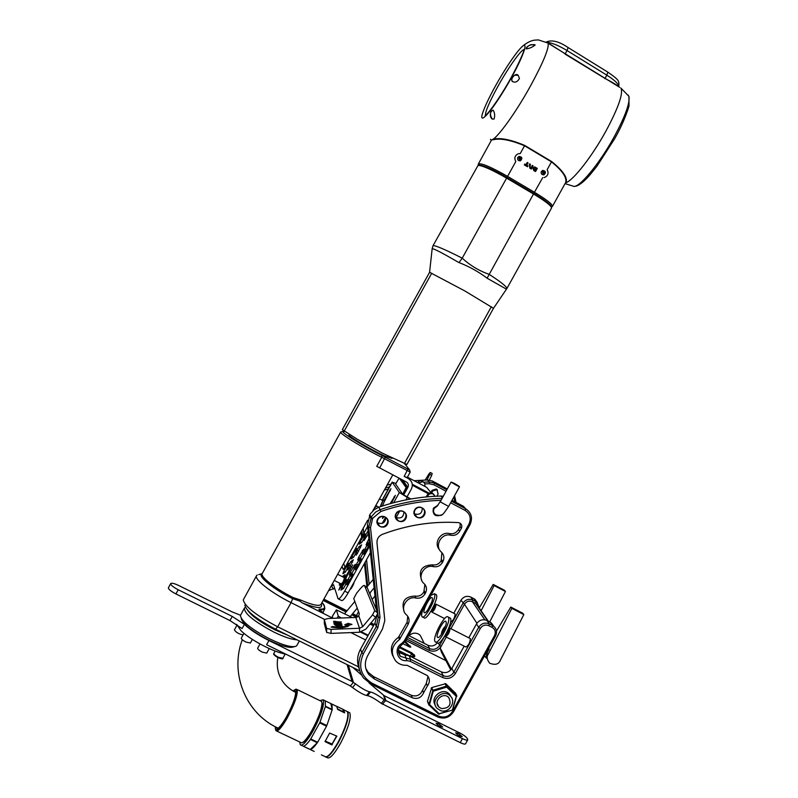<?xml version="1.0" encoding="UTF-8"?>
<svg xmlns="http://www.w3.org/2000/svg" width="798" height="798" viewBox="0 0 798 798"><rect width="100%" height="100%" fill="white"/><g stroke="black" fill="none" stroke-linecap="round" stroke-linejoin="round"><path stroke-width="1.2" d="M383.998 500.346L390.96 488.695L384.327 501.573L384.227 500.476M345.644 576.555L352.696 564.834L345.913 578.221L345.863 576.695M341.055 585.662L341.813 585.612L343.848 582.829L345.913 578.221M341.813 585.612L338.791 590.071L340.806 585.263M382.432 505.852L384.327 501.573M384.057 516.665L382.541 518.451L383.11 516.496M390.192 503.668L395.359 495.299L391.459 503.319M369.424 543.528L366.9 545.463L364.925 549.024L363.718 554.311L369.524 544.426M360.297 561.363L361.205 558.74L358.502 560.615L356.526 564.176L355.27 569.553L360.297 561.363M368.915 538.69L366.053 544.825L369.294 542.301M395.948 483.428L392.257 482.251L399.339 492.526L410.122 499.119M342.043 566.4L343.16 569.463L345.295 566.959L367.619 526.431M369.693 546.002L344.676 591.128C341.344 596.894 339.14 599.428 338.063 598.739L333.594 584.884L333.015 585.024L333.764 585.403M340.616 583.677L339.3 585.213L339.719 583.218M342.292 576.625L345.095 574.64L344.028 577.513M368.377 533.603L364.048 540.535L365.235 535.448L368.127 531.209M343.768 571.169L348.616 563.258L347.349 568.485L345.424 571.976L342.871 573.732L343.768 571.169L345.394 571.996M351.938 556.435L356.796 548.515L355.579 553.652L353.644 557.144L351.05 558.979L351.938 556.435L353.504 557.243M347.589 569.752L348.816 565.064L350.751 561.583L353.354 559.757L348.856 568.804L347.589 569.752L348.068 570.001M360.107 541.712L364.975 533.762L363.798 538.83L361.863 542.311L359.22 544.216L360.107 541.712L361.624 542.5M355.828 554.879L357.025 550.251L358.96 546.77L361.604 544.874L357.125 553.892L355.828 554.879L356.307 555.129M343.549 588.405L345.524 584.834L346.821 579.398L341.873 587.468L340.955 590.121L343.549 588.405M351.838 576.625L352.756 573.971L350.103 575.767L348.127 579.328L346.831 584.784L351.838 576.625M351.958 573.223L353.943 569.662L355.2 564.306L350.232 572.395L349.315 575.019L351.958 573.223M360.377 558.051L362.352 554.48L363.569 549.224L358.581 557.323L357.684 559.917L360.377 558.051M341.075 583.917L340.886 585.572L343.509 582.66C345.165 579.607 345.893 577.592 345.694 576.605L344.287 577.642M344.666 431.489L342.861 431.369C340.856 432.307 363.878 446.541 381.953 455.459L409.603 469.952L410.212 472.107L381.753 457.294C362.751 447.937 338.591 432.975 340.736 431.987L341.215 431.848M340.686 432.087L262.323 573.383C259.4 576.166 275.18 588.675 293.125 597.552L300.347 599.926L300.028 601.163L292.597 598.66C273.335 589.143 256.996 575.737 261.864 573.722L258.742 574.61M403.618 495.029L407.908 487.299C408.865 485.094 408.357 483.329 406.401 482.022L376.736 466.341L381.753 457.294L381.953 455.459M400.057 478.66L406.79 487.867L403.299 494.8M406.96 496.994L411.329 489.114C413.244 484.705 412.237 481.184 408.317 478.561L404.197 476.376L407.16 477.613M392.117 458.401L384.586 455.947C371.12 449.922 346.801 435.369 349.055 434.73L349.245 434.391M407.15 477.633L410.212 472.107L409.583 469.892L404.815 463.927M493.473 308.327L406.92 464.456L382.451 453.204L356.985 439.07L342.322 429.633L429.583 272.308M382.451 453.204L356.985 439.07M395.698 483.887L399.06 478.132M395.599 484.057L402.771 494.331L410.771 498.999M399.399 478.311L406.112 487.508L402.721 494.261M437.523 490.092L436.287 488.975L432.087 490.351L430.88 492.526M424.007 482.331L421.005 480.665L419.07 481.164L417.633 482.571M370.232 594.67L370.063 592.754M451.379 669.153L440.207 648.046L441.324 651.936L450.79 669.901M440.207 648.046L446.291 637.073M406.631 639.008L429.115 650.34C434.042 652.215 438.032 650.909 441.114 646.43L439.608 645.363C437.045 649.093 433.723 650.18 429.623 648.614L407.499 637.452M453.773 497.104L454.87 501.762M424.945 483.867L429.384 483.728L434.032 484.835L445.992 491.199M384.367 490.052L388.337 489.044M369.165 584.246L366.551 559.667M363.778 533.623L363.21 528.226M374.302 508.206L376.726 506.052M414.391 513.732L414.681 513.912C419.688 515.189 422.222 513.234 422.272 508.057M395.698 517.204L396.087 517.473C401.035 518.929 403.648 517.074 403.908 511.907M377.324 522.461L377.793 522.81C382.661 524.476 385.354 522.74 385.873 517.603M324.317 623.477L326.641 632.425L331.05 633.383L359.539 632.265L365.803 629.163L375.659 617.323L377.843 613.093L367.22 587.687M374.741 610.64L364.516 585.552C363.958 585.074 362.651 586.031 360.586 588.395L356.676 593.084L353.743 598.52L359.309 613.852L358.711 615.707L362.681 626.719L372.546 614.869L374.741 610.64L377.843 613.093M362.681 626.719L359.549 628.265L331.06 629.373L331.05 633.383M331.06 629.373L326.641 628.415L324.317 619.557L328.038 618.5L355.758 617.462L358.711 615.707M493.822 626.36L491.259 622.819L486.97 620.515C482.68 618.849 479.189 619.986 476.486 623.926L468.785 637.821M376.965 615.517L374.97 623.088L360.556 649.093C357.075 655.717 356.656 662.38 359.29 669.083M443.209 496.226L440.995 496.057C419.928 496.546 399.209 500.256 378.831 507.209L374.262 509.633L370.192 514.062L367.449 524.835L376.437 609.682M451.488 501.224L465.583 508.715L463.458 506.321L452.027 500.256M464.177 646.151L451.848 668.405C449.144 672.355 445.633 673.512 441.314 671.876L409.085 655.707L404.975 654.939L398.441 652.215M437.713 505.513L433.713 508.226C432.456 511.119 433.105 513.423 435.658 515.139L438.83 515.668M377.943 519.259C376.746 521.922 377.255 524.146 379.479 525.932C384.885 529.852 391.18 520.615 385.394 517.254C382.392 515.817 379.908 516.486 377.943 519.259M396.267 513.752C395.05 516.505 395.618 518.77 397.973 520.525C403.509 524.216 409.404 514.76 403.509 511.648C400.566 510.361 398.152 511.059 396.267 513.752M414.92 510.072C413.683 512.895 414.292 515.189 416.765 516.924C422.401 520.406 427.957 510.79 421.982 507.887C419.09 506.71 416.736 507.438 414.92 510.072M450.92 628.714L464.466 604.276C466.511 601.293 469.164 600.435 472.416 601.712L476.326 603.807L478.331 606.709M479.688 608.665L476.955 602.231L472.885 600.036C468.815 598.45 465.503 599.517 462.94 603.238L448.855 628.674M444.616 636.325L439.608 645.363L438.371 643.038M456.047 502.381L454.581 495.648M446.78 489.773L434.082 483.029L429.184 481.992L423.838 482.172M389.504 486.95L385.564 487.897M361.833 530.7L362.412 536.086M365.185 562.131L367.718 585.971M341.185 622.131L335.3 622.36L335.479 622.969L334.093 623.029L333.594 621.303L341.185 622.131M333.893 623.278L335.34 623.757L333.893 623.278M336.018 623.228L341.604 623.487L336.018 623.228M334.163 624.226L341.893 624.405L334.163 624.226M349.654 624.694L349.644 625.053C346.202 627.827 340.038 628.495 331.14 627.048L333.015 626.58C339.858 627.677 344.586 627.158 347.2 625.034L344.776 624.644L348.327 623.418L351.968 624.405L349.654 624.984M340.367 624.944L334.99 625.143L336.846 626.011L342.342 625.802L340.367 625.423M440.945 500.306C420.596 501.004 400.576 504.715 380.895 511.438L372.656 518.341L370.511 527.538L380.008 617.413L377.883 627.657L363.339 653.911C357.943 666.4 360.826 676.145 371.998 683.168L438.701 716.115C444.356 718.22 448.955 716.684 452.496 711.517L494.501 635.687C496.027 632.176 495.249 629.423 492.166 627.408L488.795 625.682C485.344 624.335 482.521 625.253 480.336 628.435L455.459 673.342C452.187 678.12 447.937 679.527 442.71 677.552L410.172 661.263L406.85 660.634C397.304 661.931 393.244 648.066 401.833 643.427L404.247 640.934L468.945 524.176C471.448 518.411 470.162 513.822 465.074 510.411L465.583 508.715C471.438 512.645 472.925 517.932 470.032 524.585L406.671 639.118L402.411 644.305C397.903 647.886 397.234 651.896 400.406 656.355L410.731 659.397L443.229 675.687C447.588 677.332 451.129 676.165 453.853 672.185L478.71 627.318C481.433 623.338 484.955 622.191 489.274 623.876L493.593 626.191C496.665 628.844 497.314 632.096 495.548 635.936L453.603 711.666C449.523 717.631 444.227 719.397 437.703 716.973L371.06 684.076L363.499 677.971C357.883 670.14 357.305 661.732 361.783 652.754L376.317 626.52L378.252 617.213L377.863 613.532M377.803 612.994L368.746 527.418L371.519 516.545L375.629 512.077L380.227 509.633C400.476 502.72 421.075 498.969 442.012 498.391M445.793 636.814L465.852 646.998C468.446 645.692 469.952 642.919 470.361 638.669L470.052 638.47M441.863 514.75C435.299 517.224 432.486 515.019 433.424 508.117L437.972 505.164M377.634 519.159C381.065 512.865 390.97 518.052 387.449 524.276C384.038 530.56 374.112 525.403 377.634 519.159M395.968 513.643C399.389 507.368 409.254 512.555 405.733 518.76C402.332 525.034 392.456 519.877 395.968 513.643M414.631 509.962C418.042 503.698 427.848 508.875 424.346 515.069C420.945 521.333 411.13 516.176 414.631 509.962M465.074 510.411L450.641 502.75M461.344 528.326C462.311 526.091 461.803 524.326 459.828 523.019L458.301 522.6C432.516 521.074 407.18 525.004 382.282 534.381C378.601 536.057 376.836 538.879 376.985 542.83L384.826 620.555L382.521 628.894L367.519 655.996C364.197 662.689 364.666 668.914 368.925 674.689L374.322 678.978L412.297 697.771C417.504 699.497 421.284 697.811 423.638 692.724L427.419 685.901C430.032 682.29 429.992 678.859 427.309 675.597L407.03 665.273C402.541 665.572 398.791 664.155 395.758 661.053C390.182 653.033 391.429 645.841 399.499 639.467L408.097 624.405C409.793 620.854 409.304 617.722 406.651 615.009L406.601 614.969C399.11 608.924 406.601 595.458 416.007 598.071C419.848 598.67 422.84 597.303 424.965 593.971L425.494 593.014C427.189 589.453 426.701 586.311 424.037 583.577C416.536 577.503 424.017 563.986 433.414 566.65C437.254 567.278 440.227 565.922 442.361 562.58L442.89 561.632C444.586 558.071 444.097 554.909 441.444 552.166C433.962 546.051 441.454 532.535 450.82 535.249C454.641 535.887 457.623 534.54 459.748 531.209L461.344 528.326L460.027 526.72L460.217 523.259M424.815 486.381L424.875 483.658L423.07 481.673L418.332 482.94M436.905 496.196L438.152 493.942L436.845 489.633L432.626 491.019L431.568 492.935M426.232 496.925L427.319 494.959C428.636 493.034 430.361 492.456 432.506 493.254L434.052 494.63M427.239 496.835L427.888 495.678C429.204 493.743 430.94 493.164 433.085 493.952L435.06 496.276M450.621 621.662L450.93 621.812C453.314 620.515 454.72 617.911 455.169 614.001L454.92 613.832M453.783 613.253L460.985 600.256C463.528 596.555 466.81 595.498 470.84 597.084L474.89 599.258L477.264 602.48M408.586 635.487L427.937 645.263C431.558 646.729 434.681 645.921 437.314 642.849M414.102 480.695L427.479 479.957L432.336 480.985L447.259 488.925M387.12 485.094L391.02 484.216M366.92 586.929L364.427 563.488M361.654 537.453L361.085 532.057M356.437 615.547L358.551 611.747M335.3 622.36L335.3 622.979M334.97 621.253L334.97 622.989M335.15 621.861L335.15 622.989M341.035 621.642L341.035 622.141M335.18 623.228L335.18 623.757M337.714 624.844L337.714 625.981M337.773 625.043L337.773 625.971M439.489 549.662C433.194 543.159 440.775 531.059 449.563 533.603C453.374 534.241 456.326 532.894 458.451 529.583L460.027 526.72M421.713 580.336C418.222 570.64 421.733 565.473 432.257 564.834C436.067 565.453 439.04 564.106 441.154 560.795L441.893 552.605M404.017 611.059C401.125 601.552 404.766 596.555 414.94 596.076C418.77 596.685 421.733 595.328 423.858 592.006L424.865 584.445M392.796 655.886C389.773 648.425 391.688 642.22 398.521 637.253L407.08 622.28L407.758 616.255M365.793 668.415L368.117 672.275L373.484 676.544L411.259 695.258C416.436 696.973 420.197 695.297 422.541 690.24L426.302 683.447L428.007 676.425M370.402 552.715L348.137 592.884C344.806 598.64 342.591 601.173 341.494 600.475L338.472 598.949M343.639 563.528L345.065 567.368M334.701 588.335L328.716 590.44M332.547 583.528L333.015 585.024L330.951 586.41M331.549 586.101L333.504 589.203M432.147 473.453L431.688 475.379L429.763 474.351L426.97 479.967M429.763 474.351L430.302 472.476L429.144 473.633L425.214 480.017M431.688 475.379L429.344 480.077M321.185 604.016C323.24 609.054 316.876 608.645 302.083 602.789L300.028 601.163M445.902 660.624L405.843 640.435M374.192 624.495L371.02 622.889M358.083 616.375L352.666 613.642M347.02 610.809L323.888 599.148M324.447 619.348L291.061 602.64C270.961 592.715 253.355 578.67 256.667 575.508L257.215 575.039M365.624 639.956L350.93 632.605M302.083 602.789L333.055 618.31M360.646 632.146L367.928 635.797M398.382 651.068L406.052 654.919M256.467 575.867L243.27 599.897C244.757 606.5 256.228 615.457 277.664 626.799L358.492 666.849M366.621 670.879L367.339 671.228M359.768 670.879L275.569 629.203C256.447 619.108 246.213 611.078 244.846 605.103M410.052 647.138L403.19 643.767L409.125 646.759M409.065 646.719L410.172 647.198M405.663 654.011L405.653 653.991C410.172 656.165 412.995 657.073 414.122 656.704L411.678 653.771L411.928 652.914L414.79 655.806C415.16 657.662 412.117 657.063 405.663 654.011L398.431 650.38L405.603 653.971M412.177 656.594L414.232 654.579M352.307 617.592L336.377 609.842L338.282 616.176L341.245 618.011M332.547 617.323L332.377 616.315M380.506 506.64L383.309 499.987L382.461 500.406M378.88 507.189L375.778 505.553L379.399 499.019M380.197 506.75L382.821 500.595M247.609 610.28C251.749 616.076 260.776 622.56 274.682 629.732L287.599 635.158M297.046 639.836C291.729 639.567 283.968 636.964 273.784 632.026C253.804 621.353 244.028 613.333 244.487 607.966L245.405 607.288M244.288 608.315L240.378 615.617C241.724 621.542 251.57 629.333 269.914 638.999C283.22 645.323 291.948 647.717 296.098 646.2L296.966 645.293M294.412 646.669L293.484 646.919C289.564 648.355 281.365 646.111 268.886 640.186C251.699 631.138 242.462 623.827 241.176 618.231M240.477 615.218L232.108 611.896L178.742 585.513C174.433 583.478 171.769 582.819 170.742 583.528L170.642 583.747C170.932 585.263 173.465 587.258 178.223 589.752L232.238 616.415L244.388 624.395L242.083 628.555L229.944 620.555L175.909 593.931C171.141 591.438 168.617 589.433 168.338 587.907L170.672 583.647M369.085 682.968L384.167 695.676L459.688 732.903C463.668 734.978 466.241 736.903 467.409 738.679L467.728 739.886L465.523 743.856C464.945 744.434 463.179 744.025 460.227 742.629L381.304 703.397C375.18 698.908 370.601 696.325 367.579 695.657L366.551 695.467C363.509 694.809 358.831 692.175 352.526 687.567L355.499 683.856L352.018 681.452L268.926 640.525C258.432 635.238 250.253 629.861 244.388 624.395M361.514 674.988L352.935 667.497M355.499 683.856C361.793 688.465 366.462 691.108 369.484 691.796L366.551 695.467M367.579 695.657L370.511 691.986L369.484 691.796M370.511 691.986C373.524 692.674 378.082 695.267 384.207 699.756L381.304 703.397M467.728 739.886C467.149 740.454 465.394 740.045 462.431 738.639L384.207 699.756M458.321 733.412L462.212 736.644C459.449 736.285 457.264 734.998 455.668 732.783L458.321 733.412M438.84 723.816L442.691 727.018C439.907 726.669 437.723 725.382 436.127 723.168L438.84 723.816M352.526 687.567L349.733 685.582L266.602 644.704L268.926 640.525M285.465 653.981C274.332 652.555 249.954 639.787 240.926 630.629L236.707 624.395M243.091 634.889C238.802 634.031 235.909 632.355 234.413 629.861L236.926 625.313M266.731 653.093L262.323 652.146C259.121 650.45 257.564 649.123 257.654 648.185L259.998 643.966M250.373 642.989L245.904 642.031C242.732 640.345 241.196 639.038 241.295 638.121L243.949 633.333M278.163 728.195L277.465 727.846C245.545 713.013 229.585 673.223 242.293 639.727M295.001 692.026L295.699 692.355C289.345 689.312 284.497 684.824 281.145 678.889C277.574 672.315 276.477 665.203 277.854 657.532M295.44 691.936L294.811 691.936M277.265 727.746L277.664 728.245M295.689 692.165L294.741 691.896M277.185 727.706L278.003 728.305M293.564 691.268L295.11 690.888L295.709 692.445C295.3 698.15 292.088 706.539 286.063 717.582C282.033 724.474 279.031 728.185 277.056 728.694L275.958 727.088M275.35 726.769L275.28 728.255C276.058 732.175 279.659 728.803 286.073 718.14C293.664 705.103 298.881 688.544 295.22 689.512L292.986 690.938M295.34 689.472L297.105 689.522C298.043 694.41 294.602 704.165 286.781 718.779C281.255 728.115 277.634 732.075 275.928 730.669L275.609 729.641M276.776 731.078L301.624 742.888C303.968 742.25 307.32 738.22 311.689 730.769C318.232 718.769 321.654 709.532 321.973 703.048L321.534 701.422L320.636 700.983M321.923 702.579L322.272 704.026C321.973 710.29 318.661 719.207 312.357 730.788C308.148 737.96 304.906 741.861 302.642 742.479M319.848 700.594L323.2 699.826C324.577 704.843 321.265 715.078 313.255 730.519C306.841 741.641 302.502 746.379 300.257 744.753L299.769 742.08M319.669 722.878L326.542 726.2L317.644 742.26L310.751 738.958L319.669 722.878M329.614 733.053L325.055 741.611L331.729 744.883L336.806 736.135L329.614 733.053M346.362 711.108L347.419 711.626C349.065 716.764 345.923 727.038 337.993 742.429C331.579 753.492 327.15 758.17 324.706 756.444L321.394 754.858M337.584 709.382L344.666 712.873L343.489 709.582L336.836 706.36L337.584 709.382M310.432 739.427L317.315 742.729C314.232 747.018 311.868 749.272 310.223 749.482L303.39 746.22C305.016 745.99 307.36 743.726 310.432 739.427M325.295 700.903L331.968 704.095L332.217 709.492L325.414 706.19L325.225 700.814L324.247 700.335M325.335 706.619L332.138 709.931L326.831 725.542L319.968 722.22L325.335 706.619M303.23 746.22L309.165 749.063M325.175 741.093L332.108 744.015L332.267 744.734M336.586 735.965L332.108 744.015M326.542 726.2L317.644 742.26M332.138 709.931L326.831 725.542M330.851 703.617L332.217 709.492M317.315 742.729L310.223 749.482M337.584 709.053L343.16 711.766L337.584 708.923M343.16 711.766L343.499 712.454M346.701 711.277L347.758 711.786C349.404 716.933 346.272 727.197 338.332 742.599C332.337 753.003 328.018 757.781 325.365 756.913M348.706 712.245L349.773 712.774C351.439 717.921 348.317 728.195 340.387 743.586C333.983 754.649 329.544 759.307 327.07 757.571L326.133 757.132M481.114 610.739L494.132 585.582L493.224 584.415L504.486 590.281L505.433 591.468L489.703 621.931M479.718 607.208L493.224 584.415M494.132 585.582L505.433 591.468M431.967 610.011L431.828 612.066C434.152 610.719 435.568 608.106 436.087 604.226L434.292 605.383M431.908 609.981L432.716 610.4L435.04 605.772M422.611 617.014L423.967 617.702C426.451 621.582 439.119 598.221 436.386 594.809L435.718 594.37M422.77 609.891C421.593 613.462 421.354 615.747 422.042 616.724C424.506 620.595 437.184 597.223 434.471 593.832L430.79 595.408M432.227 597.882C430.631 594.66 421.464 612.345 424.516 612.764C426.561 613.662 433.404 600.854 432.326 598.141L432.227 597.882M430.77 604.495L429.174 607.677M488.865 648.056L489.064 649.233L487.049 652.874L486.191 657.103L484.246 656.345M488.077 654.49L511.827 608.375L510.79 607.049L522.75 613.243L523.827 614.59L500.166 660.634C498.56 664.415 495.049 665.263 489.623 663.188C486.989 659.707 486.471 656.814 488.077 654.49L487.049 652.874M496.486 631.088L510.79 607.049M511.827 608.375L523.827 614.59M486.511 658.21L485.314 656.884M488.376 648.884L489.064 649.233M486.191 657.103L484.346 656.165M445.573 634.789L445.553 636.694C448.087 635.348 449.593 632.565 450.082 628.335L448.286 629.303M445.743 634.53L446.501 634.919L448.955 629.971M435.848 642.051L437.204 642.739C440.037 647.098 453.493 622.221 450.411 618.33L449.603 617.792M448.376 617.283L448.237 617.103C445.274 612.764 431.618 638.44 435.159 641.712C437.972 646.061 451.439 621.173 448.376 617.283M445.982 621.602C444.147 617.951 434.361 637.004 437.833 637.502C440.137 638.49 447.309 624.984 446.112 621.921L445.982 621.602M444.596 628.605L442.79 632.166M422.222 639.348L420.217 635.308L418.351 633.941C414.94 632.485 411.828 633.073 409.015 635.707M441.404 708.584C449.404 708.295 451.848 704.614 448.735 697.532C443.219 691.467 432.895 701.173 438.75 706.918L441.404 708.584M440.616 710.619C448.915 713.731 456.775 701.821 450.301 695.966C443 688.006 429.404 700.784 437.095 708.395L440.616 710.619M451.289 697.173L449.384 694.12C442.8 686.839 429.713 697.163 435.289 705.262M453.154 709.482L452.526 709.572L456.266 696.315L446.661 687.128L433.274 691.218L429.524 704.524L439.169 713.691L452.586 710.05L438.491 714.001L428.845 704.843L432.955 690.23L446.341 686.14L456.705 695.497L452.586 710.05M455.548 693.233L445.783 683.677L431.728 687.567L427.439 701.362L428.626 704.385M407.419 477.144L426.701 487.379L431.169 492.885M551.478 208.118L506.91 288.507L493.493 308.307L464.925 290.991L429.583 272.288L432.157 248.777C433.264 248.268 441.873 252.697 457.972 262.053L459.01 262.562L462.222 258.163C470.162 265.495 479.129 270.881 489.124 274.312C500.675 281.794 506.6 286.532 506.91 288.507L506.86 288.597M506.501 289.195L487.099 278.203C478.74 271.839 469.374 266.622 459.01 262.562M478.68 165.166L479.139 165.046C483.788 165.395 493.024 169.535 506.84 177.455L533.832 193.395C543.308 199.081 549.034 203.271 550.989 205.974L551.258 206.901M619.787 87.381L548.146 43.232M491.508 140.069L478.411 163.869M493.044 139.221L492.087 139.69L493.184 139.76L493.044 139.221C500.216 137.485 510.79 139.57 524.755 145.455L551.677 161.555C563.109 170.832 567.887 177.874 566.011 182.682L565.473 182.872M547.109 42.484L548.545 42.553L546.75 42.284M547.827 42.803L565.193 53.815L567.019 50.533C559.518 46.025 553.353 43.361 548.545 42.553M565.074 54.104L605.024 78.413C613.243 82.812 617.772 85.556 618.6 86.643M491.229 111.092L493.124 110.204C494.75 112.638 495.079 115.56 494.102 118.992L492.226 119.102C490.072 117.266 489.733 114.603 491.229 111.092M514.57 75.172L518.191 75.321L519.448 78.463C517.643 81.775 515.368 82.832 512.625 81.615C511.079 79.87 511.727 77.715 514.57 75.172M531.029 44.618L535.089 45.087C532.146 47.361 529.164 48.618 526.121 48.858C526.012 47.511 527.648 46.094 531.029 44.618M534.889 44.688C530.371 44.359 527.448 45.755 526.141 48.868L526.201 48.907M518.022 75.182C515.309 72.229 509.433 80.049 512.675 81.645L512.625 81.615M493.014 110.114C489.892 111.88 489.663 114.892 492.316 119.141L492.226 119.102M524.755 145.455L524.545 145.775C510.71 139.999 500.256 137.994 493.184 139.76M565.503 182.812L566.011 182.682C573.333 180.288 591.936 156.568 605.732 131.451C618.35 107.939 623.418 93.486 620.914 88.079L628.924 96.339C630.131 102.872 625.183 116.448 614.071 137.047C598.829 164.847 578.011 189.415 573.144 186.133L565.054 183.63M478.241 165.286L478.311 164.049C481.114 162.802 490.87 166.902 507.578 176.378L534.57 192.338C546.321 199.44 552.296 204.089 552.495 206.283L565.642 182.562C567.109 177.535 562.381 170.642 551.468 161.864L524.545 145.775L520.216 153.595L518.391 153.735M515.797 161.565C514.052 158.313 514.74 155.77 517.862 153.924L517.872 153.914C514.78 155.76 514.082 158.303 515.797 161.565L506.61 178.114C492.376 169.964 482.87 165.695 478.092 165.326L433.095 245.575M551.677 161.555L547.149 169.655C548.874 173.066 548.076 175.64 544.765 177.375L544.096 177.545M519.169 156.358L517.762 157.435C517.194 159.66 518.022 160.787 520.256 160.807M527.458 166.762L527.937 165.884L526.75 165.186L528.017 162.912L527.249 162.433L525.982 164.717L524.795 164.009L524.316 164.887L527.468 166.762L527.957 165.884L526.77 165.186L528.037 162.902L527.239 162.443M532.296 165.455L533.074 165.914L532.296 165.445L531.039 167.72L529.932 167.001L530.421 164.328L529.333 164.338L529.812 168.159L531.338 169.066L533.084 165.914L531.328 169.056M537.283 168.408L534.78 166.922L532.934 168.079L533.762 170.513L535.538 171.56L537.283 168.408L535.528 171.55M542.879 170.373L541.363 171.48C540.775 173.615 541.553 174.742 543.697 174.852M541.423 171.47C540.864 173.774 541.732 174.872 544.037 174.772C546.261 172.398 545.792 170.962 542.63 170.453L541.423 171.47M542.61 171.999C542.859 176.518 546.5 169.944 542.61 171.999M542.67 172.567L543.119 171.76L544.455 172.567L544.017 173.366L542.67 172.567M543.608 173.366L544.046 172.198L543.049 171.869M543.099 171.799L544.276 172.597L543.847 173.366M534.78 166.942L536.436 168.059M534.899 167.311L533.972 167.221M536.485 167.959L537.263 168.418M535.239 170.213L533.752 168.498L535.947 168.937L535.219 170.223L533.792 169.326L534.181 168.119M531.019 167.72L529.912 167.001L530.401 164.328L529.633 163.869M525.962 164.717L524.795 164.019M517.832 157.425C517.284 159.799 518.191 160.897 520.555 160.717C522.68 158.233 522.141 156.807 518.939 156.438L517.832 157.425M518.999 157.944C519.259 162.483 522.919 155.889 518.999 157.944M519.069 158.513L520.406 157.715L520.865 158.523L519.518 159.321L519.069 158.513M520.047 159.321L520.466 158.164L519.438 157.844M519.488 157.755L520.695 158.563L520.276 159.321M551.558 207.979L551.288 207.001C549.273 204.228 543.378 199.919 533.613 194.064L506.61 178.114L462.222 258.163C445.055 249.485 435.339 245.315 433.055 245.654L432.177 248.517M487.099 278.203L533.832 193.395M389.534 490.351L390.312 490.76M399.339 492.526L393.683 502.72M385.564 517.373L382.212 523.418M392.257 482.251L382.252 500.296M367.639 526.65L367.21 527.428M341.394 584.076C341.414 585.094 342.103 584.495 343.459 582.291C345.215 578.879 345.604 577.383 344.606 577.812M334.252 580.445L341.285 584.016L343.24 581.752L344.497 577.752M350.472 588.655L353.464 583.268M353.823 582.63L350.731 588.685M300.347 599.926C311.998 604.914 318.851 606.45 320.906 604.535L321.045 604.266M385.314 457.194L379.708 467.867M407.908 487.299L402.481 479.947M407.838 469.184L404.197 476.376M408.317 478.561L407.339 477.284M406.79 487.867L406.112 487.508L406.79 487.867M406.232 489.523L405.544 489.164M437.234 506.082L434.112 508.486C432.955 511.159 433.553 513.294 435.917 514.87C442.182 515.638 441.194 517.353 448.616 506.421L448.616 506.401M364.526 585.582L367.429 587.877M372.546 614.869L375.659 617.323M355.758 617.462L359.549 628.265L359.539 632.265M429.115 650.34L429.623 648.614L427.937 645.263M476.915 623.228L464.466 604.276L460.985 600.256M434.032 484.835L434.541 483.259L432.795 481.224M429.384 483.728L429.184 481.992L427.479 479.957M473.992 598.709L476.047 601.672L475.588 603.348L487.678 620.884M484.785 619.807L472.416 601.712L472.885 600.036L470.84 597.084M348.327 623.418L348.327 626.26M347.709 623.438L347.699 626.53M347.22 624.944L347.21 626.709M333.015 626.58L333.015 627.467M332.447 626.58L332.447 627.358M326.641 628.415L326.641 632.425M324.317 619.707L324.317 623.627M488.795 625.682L489.274 623.876L486.97 620.515M480.336 628.435L478.71 627.318L476.486 623.926M492.166 627.408L492.635 625.602L490.301 622.231M363.339 653.911L361.783 652.754L360.556 649.093M377.883 627.657L376.317 626.52L374.97 623.088M380.008 617.413L378.252 617.213L377.304 614.919M370.511 527.538L368.746 527.418L367.449 524.835M372.257 519.049L370.691 518.002L369.374 515.498M372.656 518.341L371.08 517.294L369.763 514.8M380.895 511.438L378.831 507.209M442.381 497.713L440.995 496.057M406.85 660.634L404.975 654.939M410.172 661.263L410.731 659.397L409.085 655.707M442.71 677.552L443.229 675.687L441.314 671.876M455.459 673.342L453.853 672.185L451.848 668.405M407.199 497.573L405.913 499.907M399.688 511.129L396.147 517.513M451.03 482.122L440.227 501.852L448.616 506.421L459.468 486.82L451.03 482.112L456.087 485.134C460.675 487.319 460.177 486.78 454.581 483.518C449.982 481.334 450.481 481.872 456.087 485.134L459.468 486.82M495.548 635.936L494.501 635.687M453.603 711.666L452.496 711.517M437.703 716.973L438.701 716.115M371.998 683.168L371.06 684.076M468.945 524.176L470.032 524.585M405.424 641.183L404.247 640.934M402.411 644.305L401.833 643.427M458.451 529.583L459.748 531.209M449.563 533.603L450.82 535.249M441.673 559.847L442.89 561.632M441.154 560.795L442.361 562.58M432.257 564.834L433.414 566.65M424.376 591.059L425.494 593.014M423.858 592.006L424.965 593.971M414.94 596.076L416.007 598.071M407.08 622.28L408.097 624.405M399.13 636.634L400.107 638.849M398.521 637.253L399.499 639.467M426.302 683.447L427.419 685.901M422.541 690.24L423.638 692.724M411.259 695.258L412.297 697.771M373.484 676.544L374.322 678.978M432.087 490.351L432.626 491.019M427.888 495.678L427.319 494.959M344.676 591.128L348.137 592.884M351.13 566.64L352.038 567.109M339.878 586.949L340.806 587.418M357.025 550.251L358.671 551.099M358.96 546.77L360.606 547.618M363.649 535.308L364.566 535.787M348.816 565.064L350.462 565.912M350.751 561.583L352.397 562.43M355.489 550.041L356.387 550.5M347.32 564.765L348.207 565.223M365.235 535.448L366.881 536.296M367.16 531.967L368.267 532.535M342.532 576.395L344.187 577.233M393.893 496.994L394.711 497.423M345.504 580.914L346.422 581.383M341.873 587.468L343.619 588.355M366.94 542.261L368.526 543.079M350.103 575.767L351.828 576.645M348.127 579.328L349.853 580.206M346.861 584.196L347.379 584.455M358.502 560.615L360.227 561.493M356.526 564.176L358.252 565.054M355.3 568.974L355.808 569.233M353.863 565.852L354.791 566.321M350.232 572.395L351.918 573.263M366.9 545.463L368.626 546.351M364.925 549.024L366.651 549.912M363.738 553.752L364.237 554.002M362.212 550.78L363.16 551.268M358.581 557.323L360.217 558.171M329.714 588.645L329.744 590.39M293.125 597.552L291.061 602.64L277.664 626.799L275.569 629.203M399.768 646.799L411.928 652.914M405.294 641.412L410.8 647.098M323.599 599.667L346.631 611.268M352.277 614.111L357.694 616.844M370.631 623.358L373.903 625.004M368.237 635.238L361.624 631.916L368.247 635.228M323.2 612.645L323.26 612.674C319.419 610.52 318.133 609.323 319.419 609.064C325.235 609.572 326.073 607.448 321.923 602.68M373.484 625.762L370.063 624.036M356.716 617.313L351.709 614.789M346.073 611.956L323.18 600.425M323.25 612.655L319.21 609.971M319.419 609.064L319.38 610.111M324.866 608.375L324.596 609.203L319.559 610.28M409.593 646.959L409.264 646.22L410.262 645.931M408.985 646.669L409.264 646.22L404.815 642.131M410.312 656.026L411.678 653.771L399.309 647.557M413.344 656.804L414.79 655.806M332.287 616.445L336.367 609.911M337.045 618.161L338.282 616.176M339.34 618.081L339.778 617.273M383.329 505.573L382.202 506.082M382.831 505.882L382.252 506.072M377.165 503.049L377.733 502.012M352.018 681.452L347.1 664.614M350.412 686.001L353.384 682.29L348.357 665.233M383.519 695.277L385.404 700.654L382.501 704.285M384.167 695.676L386.072 701.053M462.431 738.639L460.227 742.629M229.944 620.555L232.238 616.415M178.223 589.752L175.909 593.931M275.15 651.038L273.854 653.363C273.784 654.31 275.34 655.627 278.542 657.333L282.841 658.27M281.993 658.51L278.213 657.702C275.39 656.195 274.013 655.038 274.113 654.21M325.095 741.212L325.205 741.751M331.569 744.165L331.729 744.883M336.696 736.015L336.806 736.524M342.931 711.537L343.898 709.801M342.522 711.327L343.489 709.582M431.668 602.211L427.868 609.762M445.533 626.101C443.06 628.325 441.673 631.108 441.384 634.45M456.895 696.235L456.266 696.315L456.705 695.497L455.329 692.814M445.035 683.507L446.661 687.128L447.099 686.31L445.783 683.677M431.159 688.135L433.274 691.218L431.728 687.567M428.845 704.843L429.524 704.524L427.439 701.362M439.249 714.16L438.491 714.001M428.356 493.743L412.337 485.244M429.214 493.224L412.267 484.236L429.204 493.224M344.157 431.159L431.758 273.185M404.297 463.718L491.359 306.691M490.461 139.281C492.256 144.827 513.423 117.007 530.62 85.735C543.508 61.985 549.313 47.76 548.066 43.072L547.278 42.583M604.914 78.703L606.829 75.162L567.019 50.533L568.116 47.551M618.719 85.915C617.951 83.291 613.981 79.71 606.829 75.162L607.837 72.139M520.855 47.86C513.343 55.92 502.201 73.695 495.398 86.084C489.842 96.129 485.842 104.418 483.379 110.962C477.204 127.141 489.842 114.294 506.002 87.092C522.241 59.93 530.56 37.406 520.855 47.86L520.595 48.139M485.473 115.62C485.054 112.079 489.124 102.463 497.693 86.763C508.655 66.833 522.8 47.182 524.525 49.815M614.36 139.261L615.587 137.037M588.046 176.298C588.595 176.737 589.612 175.61 591.079 172.917M628.006 94.962L628.914 96.339L629.024 105.376C629.572 105.137 624.545 121.256 615.328 137.515M533.802 193.375L542.75 177.585M551.388 207.171L552.435 206.403M337.674 574.281L344.626 577.842M353.893 582.49C354.611 582.829 350.402 590.34 350.522 588.894L350.322 588.944M321.055 604.246L367.659 520.206M372.856 510.82L392.816 474.82M340.746 431.977L342.861 431.369M378.122 507.468L378.422 506.939M382.132 500.236L392.197 482.082M374.95 606.081L375.928 604.904M357.624 616.934L358.841 615.467M372.197 599.428L374.99 596.076M350.242 616.555L357.235 608.146M369.654 593.253L374.122 587.877M344.596 613.712L354.811 601.463M366.651 587.248L373.225 579.368M364.516 585.552L367.419 587.847M379.479 525.932L377.793 522.81M397.973 520.525L396.087 517.473M416.765 516.924L414.681 513.912M347.2 625.034L347.2 626.719M493.593 626.191L491.259 622.819M400.406 656.355L398.85 652.684M440.167 501.713L436.835 506.501M432.336 480.985L434.082 483.029M474.89 599.258L476.955 602.231M368.117 672.275L368.925 674.689M422.541 481.034L423.07 481.673M436.287 488.975L436.845 489.633M433.085 493.952L432.506 493.254M432.217 473.493L430.302 472.476M322.981 612.525L324.596 609.203C324.976 606.47 324.098 604.285 321.943 602.65M336.367 609.842L332.297 616.355M384.377 500.546L383.309 499.987M382.94 500.655L379.489 498.85M296.806 645.592L299.36 640.984M269.235 648.584L266.702 653.153M285.245 653.941L282.821 658.32C283.41 659.238 281.874 659.038 278.213 657.722C270.861 652.904 274.741 654.569 273.824 653.432M252.358 639.417L250.343 643.048M277.894 728.365L277.056 728.694M295.22 689.512L296.228 689.133M321.534 701.422L297.105 689.522M322.272 704.026L321.973 703.048M301.265 745.242L302.302 745.731M310.043 749.432L314.203 751.427M323.2 699.826L325.225 700.814M331.968 704.095L337.015 706.559M344.068 709.991L347.419 711.626M347.758 711.786L349.773 712.774M488.356 621.233L476.326 603.807M432.027 612.166L444.576 618.57M436.047 604.166L455.119 613.941M435.159 605.822L434.232 605.353M430.81 611.507C432.097 610.38 435.159 603.677 434.78 603.627M436.277 594.66L434.361 593.672M450.032 628.265L470.301 638.6M449.094 630.041L448.197 629.582M445.304 635.178L448.416 628.914M450.272 618.141L448.237 617.103M424.227 643.388L420.217 635.308M437.134 703.397L438.75 706.918M450.301 695.966L449.384 694.12M456.705 695.507L455.339 692.824M521.553 47.152C525.732 43.311 529.942 40.987 534.181 40.169L538.401 39.92L548.066 43.072L554.61 47.122L548.775 43.521M546.311 42.045C551.687 39.531 558.979 41.376 568.176 47.591L607.906 72.179C618.999 79.96 619.238 80.618 618.779 86.413M524.116 49.775L523.498 51.611C524.126 50.863 516.835 68.847 504.536 89.027C491.937 109.565 485.962 115.281 485.413 115.67L485.034 115.959M614.679 138.682L615.288 137.585M614.65 138.742L596.914 166.243C587.607 178.064 587.857 177.116 584.565 180.518C580.036 184.627 576.665 186.552 574.43 186.293M479.139 165.046L478.092 165.326M550.989 205.974L551.288 207.001"/></g></svg>
